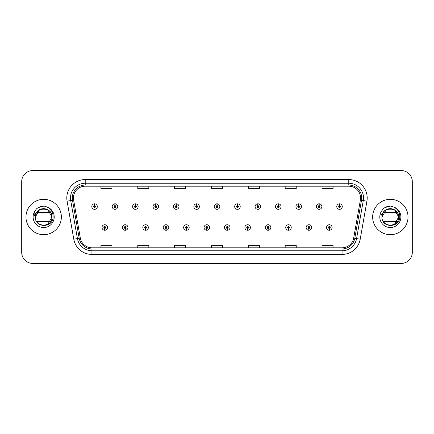 <?xml version="1.0" encoding="UTF-8"?>
<svg xmlns="http://www.w3.org/2000/svg" width="434" height="434" viewBox="0 0 434 434"><rect width="100%" height="100%" fill="white"/><g stroke="black" fill="none" stroke-linecap="round" stroke-linejoin="round"><path stroke-width="0.65" d="M125.133 228.42L125.052 230.264A2.761 2.761 0 0 0 125.29 230.264L125.214 228.42A0.922 0.922 0 0 0 126.093 227.503A0.922 0.922 0 0 0 125.171 226.581A0.922 0.922 0 0 0 124.249 227.503A0.922 0.922 0 0 0 125.133 228.42L125.155 227.872A0.369 0.369 0 0 1 124.802 227.503A0.369 0.369 0 0 1 125.171 227.134A0.369 0.369 0 0 1 125.54 227.503A0.369 0.369 0 0 1 125.187 227.872L125.214 228.42M145.547 228.42L145.466 230.264A2.761 2.761 0 0 0 145.705 230.264L145.629 228.42A0.922 0.922 0 0 0 146.508 227.503A0.922 0.922 0 0 0 145.585 226.581A0.922 0.922 0 0 0 144.663 227.503A0.922 0.922 0 0 0 145.547 228.42L145.569 227.872A0.369 0.369 0 0 1 145.216 227.503A0.369 0.369 0 0 1 145.585 227.134A0.369 0.369 0 0 1 145.954 227.503A0.369 0.369 0 0 1 145.602 227.872L145.629 228.42M165.962 228.42L165.88 230.264A2.761 2.761 0 0 0 166.119 230.264L166.043 228.42A0.922 0.922 0 0 0 166.922 227.503A0.922 0.922 0 0 0 166 226.581A0.922 0.922 0 0 0 165.077 227.503A0.922 0.922 0 0 0 165.962 228.42L165.983 227.872A0.369 0.369 0 0 1 165.631 227.503A0.369 0.369 0 0 1 166 227.134A0.369 0.369 0 0 1 166.368 227.503A0.369 0.369 0 0 1 166.016 227.872L166.043 228.42M186.376 228.42L186.294 230.264A2.761 2.761 0 0 0 186.533 230.264L186.457 228.42A0.922 0.922 0 0 0 187.336 227.503A0.922 0.922 0 0 0 186.414 226.581A0.922 0.922 0 0 0 185.492 227.503A0.922 0.922 0 0 0 186.376 228.42L186.398 227.872A0.369 0.369 0 0 1 186.045 227.503A0.369 0.369 0 0 1 186.414 227.134A0.369 0.369 0 0 1 186.783 227.503A0.369 0.369 0 0 1 186.43 227.872L186.457 228.42M206.79 228.42L206.709 230.264A2.761 2.761 0 0 0 206.953 230.264L206.872 228.42A0.922 0.922 0 0 0 207.75 227.503A0.922 0.922 0 0 0 206.828 226.581A0.922 0.922 0 0 0 205.906 227.503A0.922 0.922 0 0 0 206.79 228.42L206.812 227.872A0.369 0.369 0 0 1 206.459 227.503A0.369 0.369 0 0 1 206.828 227.134A0.369 0.369 0 0 1 207.197 227.503A0.369 0.369 0 0 1 206.844 227.872L206.872 228.42M227.204 228.42L227.123 230.264A2.761 2.761 0 0 0 227.367 230.264L227.286 228.42A0.922 0.922 0 0 0 228.165 227.503A0.922 0.922 0 0 0 227.242 226.581A0.922 0.922 0 0 0 226.32 227.503A0.922 0.922 0 0 0 227.204 228.42L227.226 227.872A0.369 0.369 0 0 1 226.873 227.503A0.369 0.369 0 0 1 227.242 227.134A0.369 0.369 0 0 1 227.611 227.503A0.369 0.369 0 0 1 227.259 227.872L227.286 228.42M247.619 228.42L247.537 230.264A2.761 2.761 0 0 0 247.781 230.264L247.7 228.42A0.922 0.922 0 0 0 248.579 227.503A0.922 0.922 0 0 0 247.657 226.581A0.922 0.922 0 0 0 246.74 227.503A0.922 0.922 0 0 0 247.619 228.42L247.64 227.872A0.369 0.369 0 0 1 247.288 227.503A0.369 0.369 0 0 1 247.657 227.134A0.369 0.369 0 0 1 248.026 227.503A0.369 0.369 0 0 1 247.673 227.872L247.7 228.42M268.033 228.42L267.952 230.264A2.761 2.761 0 0 0 268.196 230.264L268.114 228.42A0.922 0.922 0 0 0 268.993 227.503A0.922 0.922 0 0 0 268.071 226.581A0.922 0.922 0 0 0 267.154 227.503A0.922 0.922 0 0 0 268.033 228.42L268.055 227.872A0.369 0.369 0 0 1 267.702 227.503A0.369 0.369 0 0 1 268.071 227.134A0.369 0.369 0 0 1 268.44 227.503A0.369 0.369 0 0 1 268.087 227.872L268.114 228.42M288.447 228.42L288.366 230.264A2.761 2.761 0 0 0 288.61 230.264L288.529 228.42A0.922 0.922 0 0 0 289.407 227.503A0.922 0.922 0 0 0 288.485 226.581A0.922 0.922 0 0 0 287.568 227.503A0.922 0.922 0 0 0 288.447 228.42L288.469 227.872A0.369 0.369 0 0 1 288.116 227.503A0.369 0.369 0 0 1 288.485 227.134A0.369 0.369 0 0 1 288.854 227.503A0.369 0.369 0 0 1 288.501 227.872L288.529 228.42M308.862 228.42L308.78 230.264A2.761 2.761 0 0 0 309.024 230.264L308.943 228.42A0.922 0.922 0 0 0 309.822 227.503A0.922 0.922 0 0 0 308.899 226.581A0.922 0.922 0 0 0 307.983 227.503A0.922 0.922 0 0 0 308.862 228.42L308.883 227.872A0.369 0.369 0 0 1 308.531 227.503A0.369 0.369 0 0 1 308.899 227.134A0.369 0.369 0 0 1 309.268 227.503A0.369 0.369 0 0 1 308.916 227.872L308.943 228.42M329.276 228.42L329.194 230.264A2.761 2.761 0 0 0 329.439 230.264L329.357 228.42A0.922 0.922 0 0 0 330.236 227.503A0.922 0.922 0 0 0 329.314 226.581A0.922 0.922 0 0 0 328.397 227.503A0.922 0.922 0 0 0 329.276 228.42L329.298 227.872A0.369 0.369 0 0 1 328.945 227.503A0.369 0.369 0 0 1 329.314 227.134A0.369 0.369 0 0 1 329.683 227.503A0.369 0.369 0 0 1 329.33 227.872L329.357 228.42M104.719 228.42L104.637 230.264A2.761 2.761 0 0 0 104.876 230.264L104.8 228.42A0.922 0.922 0 0 0 105.679 227.503A0.922 0.922 0 0 0 104.757 226.581A0.922 0.922 0 0 0 103.835 227.503A0.922 0.922 0 0 0 104.719 228.42L104.74 227.872A0.369 0.369 0 0 1 104.388 227.503A0.369 0.369 0 0 1 104.757 227.134A0.369 0.369 0 0 1 105.126 227.503A0.369 0.369 0 0 1 104.773 227.872L104.8 228.42M115.005 205.651L115.086 203.812A2.761 2.761 0 0 0 114.842 203.812L114.923 205.651A0.922 0.922 0 0 0 114.044 206.573A0.922 0.922 0 0 0 114.967 207.495A0.922 0.922 0 0 0 115.889 206.573A0.922 0.922 0 0 0 115.005 205.651L114.983 206.204A0.369 0.369 0 0 1 115.335 206.573A0.369 0.369 0 0 1 114.967 206.942A0.369 0.369 0 0 1 114.598 206.573A0.369 0.369 0 0 1 114.95 206.204L114.923 205.651M135.419 205.651L135.5 203.812A2.761 2.761 0 0 0 135.256 203.812L135.337 205.651A0.922 0.922 0 0 0 134.459 206.573A0.922 0.922 0 0 0 135.381 207.495A0.922 0.922 0 0 0 136.303 206.573A0.922 0.922 0 0 0 135.419 205.651L135.397 206.204A0.369 0.369 0 0 1 135.75 206.573A0.369 0.369 0 0 1 135.381 206.942A0.369 0.369 0 0 1 135.012 206.573A0.369 0.369 0 0 1 135.365 206.204L135.337 205.651M155.833 205.651L155.914 203.812A2.761 2.761 0 0 0 155.676 203.812L155.752 205.651A0.922 0.922 0 0 0 154.873 206.573A0.922 0.922 0 0 0 155.795 207.495A0.922 0.922 0 0 0 156.717 206.573A0.922 0.922 0 0 0 155.833 205.651L155.811 206.204A0.369 0.369 0 0 1 156.164 206.573A0.369 0.369 0 0 1 155.795 206.942A0.369 0.369 0 0 1 155.426 206.573A0.369 0.369 0 0 1 155.779 206.204L155.752 205.651M176.247 205.651L176.329 203.812A2.761 2.761 0 0 0 176.09 203.812L176.166 205.651A0.922 0.922 0 0 0 175.287 206.573A0.922 0.922 0 0 0 176.209 207.495A0.922 0.922 0 0 0 177.132 206.573A0.922 0.922 0 0 0 176.247 205.651L176.226 206.204A0.369 0.369 0 0 1 176.578 206.573A0.369 0.369 0 0 1 176.209 206.942A0.369 0.369 0 0 1 175.841 206.573A0.369 0.369 0 0 1 176.193 206.204L176.166 205.651M196.662 205.651L196.743 203.812A2.761 2.761 0 0 0 196.504 203.812L196.58 205.651A0.922 0.922 0 0 0 195.701 206.573A0.922 0.922 0 0 0 196.624 207.495A0.922 0.922 0 0 0 197.546 206.573A0.922 0.922 0 0 0 196.662 205.651L196.64 206.204A0.369 0.369 0 0 1 196.993 206.573A0.369 0.369 0 0 1 196.624 206.942A0.369 0.369 0 0 1 196.255 206.573A0.369 0.369 0 0 1 196.607 206.204L196.58 205.651M217.076 205.651L217.157 203.812A2.761 2.761 0 0 0 216.919 203.812L216.995 205.651A0.922 0.922 0 0 0 216.116 206.573A0.922 0.922 0 0 0 217.038 207.495A0.922 0.922 0 0 0 217.96 206.573A0.922 0.922 0 0 0 217.076 205.651L217.054 206.204A0.369 0.369 0 0 1 217.407 206.573A0.369 0.369 0 0 1 217.038 206.942A0.369 0.369 0 0 1 216.669 206.573A0.369 0.369 0 0 1 217.022 206.204L216.995 205.651M237.49 205.651L237.572 203.812A2.761 2.761 0 0 0 237.333 203.812L237.409 205.651A0.922 0.922 0 0 0 236.53 206.573A0.922 0.922 0 0 0 237.452 207.495A0.922 0.922 0 0 0 238.374 206.573A0.922 0.922 0 0 0 237.49 205.651L237.469 206.204A0.369 0.369 0 0 1 237.821 206.573A0.369 0.369 0 0 1 237.452 206.942A0.369 0.369 0 0 1 237.083 206.573A0.369 0.369 0 0 1 237.436 206.204L237.409 205.651M257.904 205.651L257.986 203.812A2.761 2.761 0 0 0 257.747 203.812L257.823 205.651A0.922 0.922 0 0 0 256.944 206.573A0.922 0.922 0 0 0 257.867 207.495A0.922 0.922 0 0 0 258.789 206.573A0.922 0.922 0 0 0 257.904 205.651L257.883 206.204A0.369 0.369 0 0 1 258.235 206.573A0.369 0.369 0 0 1 257.867 206.942A0.369 0.369 0 0 1 257.498 206.573A0.369 0.369 0 0 1 257.85 206.204L257.823 205.651M278.319 205.651L278.4 203.812A2.761 2.761 0 0 0 278.161 203.812L278.237 205.651A0.922 0.922 0 0 0 277.359 206.573A0.922 0.922 0 0 0 278.281 207.495A0.922 0.922 0 0 0 279.203 206.573A0.922 0.922 0 0 0 278.319 205.651L278.297 206.204A0.369 0.369 0 0 1 278.65 206.573A0.369 0.369 0 0 1 278.281 206.942A0.369 0.369 0 0 1 277.912 206.573A0.369 0.369 0 0 1 278.265 206.204L278.237 205.651M298.733 205.651L298.814 203.812A2.761 2.761 0 0 0 298.576 203.812L298.652 205.651A0.922 0.922 0 0 0 297.773 206.573A0.922 0.922 0 0 0 298.695 207.495A0.922 0.922 0 0 0 299.617 206.573A0.922 0.922 0 0 0 298.733 205.651L298.711 206.204A0.369 0.369 0 0 1 299.064 206.573A0.369 0.369 0 0 1 298.695 206.942A0.369 0.369 0 0 1 298.326 206.573A0.369 0.369 0 0 1 298.679 206.204L298.652 205.651M319.147 205.651L319.229 203.812A2.761 2.761 0 0 0 318.99 203.812L319.066 205.651A0.922 0.922 0 0 0 318.187 206.573A0.922 0.922 0 0 0 319.109 207.495A0.922 0.922 0 0 0 320.032 206.573A0.922 0.922 0 0 0 319.147 205.651L319.126 206.204A0.369 0.369 0 0 1 319.478 206.573A0.369 0.369 0 0 1 319.109 206.942A0.369 0.369 0 0 1 318.74 206.573A0.369 0.369 0 0 1 319.093 206.204L319.066 205.651M339.562 205.651L339.643 203.812A2.761 2.761 0 0 0 339.404 203.812L339.48 205.651A0.922 0.922 0 0 0 338.601 206.573A0.922 0.922 0 0 0 339.524 207.495A0.922 0.922 0 0 0 340.446 206.573A0.922 0.922 0 0 0 339.562 205.651L339.54 206.204A0.369 0.369 0 0 1 339.893 206.573A0.369 0.369 0 0 1 339.524 206.942A0.369 0.369 0 0 1 339.155 206.573A0.369 0.369 0 0 1 339.507 206.204L339.48 205.651M94.59 205.651L94.672 203.812A2.761 2.761 0 0 0 94.428 203.812L94.509 205.651A0.922 0.922 0 0 0 93.63 206.573A0.922 0.922 0 0 0 94.552 207.495A0.922 0.922 0 0 0 95.469 206.573A0.922 0.922 0 0 0 94.59 205.651L94.569 206.204A0.369 0.369 0 0 1 94.921 206.573A0.369 0.369 0 0 1 94.552 206.942A0.369 0.369 0 0 1 94.183 206.573A0.369 0.369 0 0 1 94.536 206.204L94.509 205.651M25.975 217A17.686 17.686 0 0 0 43.66 234.685A17.686 17.686 0 0 0 61.351 217A17.686 17.686 0 0 0 43.66 199.314A17.686 17.686 0 0 0 25.975 217A17.686 17.686 0 0 0 43.66 234.685A17.686 17.686 0 0 0 61.351 217A17.686 17.686 0 0 0 43.66 199.314A17.686 17.686 0 0 0 25.975 217M372.649 217A17.686 17.686 0 0 0 390.34 234.685A17.686 17.686 0 0 0 408.025 217A17.686 17.686 0 0 0 390.34 199.314A17.686 17.686 0 0 0 372.649 217A17.686 17.686 0 0 0 390.34 234.685A17.686 17.686 0 0 0 408.025 217A17.686 17.686 0 0 0 390.34 199.314A17.686 17.686 0 0 0 372.649 217M73.438 197.985A11.794 11.794 0 0 1 85.227 186.197L348.773 186.197A11.794 11.794 0 0 1 360.383 200.036L353.677 238.06A11.794 11.794 0 0 1 342.068 247.803L91.932 247.803A11.794 11.794 0 0 1 80.323 238.06L73.617 200.036A11.794 11.794 0 0 1 73.438 197.985M72.294 197.985A12.933 12.933 0 0 0 72.489 200.231L79.194 238.261A12.933 12.933 0 0 0 91.932 248.948L342.068 248.948A12.933 12.933 0 0 0 354.806 238.261L361.511 200.231A12.933 12.933 0 0 0 348.773 185.052L85.227 185.052A12.933 12.933 0 0 0 72.294 197.985M67.086 201.186A18.423 18.423 0 0 1 85.227 179.562L348.773 179.562A18.423 18.423 0 0 1 366.914 201.186L360.209 239.215A18.423 18.423 0 0 1 342.068 254.438L91.932 254.438A18.423 18.423 0 0 1 73.791 239.215L67.086 201.186L70.709 200.546A14.74 14.74 0 0 1 85.227 183.246L348.773 183.246A14.74 14.74 0 0 1 363.291 200.546L356.58 238.575A14.74 14.74 0 0 1 342.068 250.754L91.932 250.754A14.74 14.74 0 0 1 77.42 238.575L70.709 200.546A14.74 14.74 0 0 1 70.487 197.985M412.3 181.624A11.056 11.056 0 0 0 401.244 170.573L32.756 170.573A11.056 11.056 0 0 0 21.7 181.624L21.7 252.376A11.056 11.056 0 0 0 32.756 263.427L401.244 263.427A11.056 11.056 0 0 0 412.3 252.376L412.3 181.624L412.3 252.376M354.806 238.261L356.58 238.575L363.291 200.546L366.914 201.186M211.472 186.197L211.472 188.692L222.528 188.692L222.528 186.197M174.625 186.197L174.625 188.692L185.676 188.692L185.676 186.197M137.773 186.197L137.773 188.692L148.829 188.692L148.829 186.197M100.927 186.197L100.927 188.692L111.983 188.692L111.983 186.197M248.324 186.197L248.324 188.692L259.375 188.692L259.375 186.197M285.171 186.197L285.171 188.692L296.227 188.692L296.227 186.197M322.017 186.197L322.017 188.692L333.073 188.692L333.073 186.197M222.528 247.803L222.528 245.308L211.472 245.308L211.472 247.803M185.676 247.803L185.676 245.308L174.625 245.308L174.625 247.803M148.829 247.803L148.829 245.308L137.773 245.308L137.773 247.803M111.983 247.803L111.983 245.308L100.927 245.308L100.927 247.803M259.375 247.803L259.375 245.308L248.324 245.308L248.324 247.803M296.227 247.803L296.227 245.308L285.171 245.308L285.171 247.803M333.073 247.803L333.073 245.308L322.017 245.308L322.017 247.803M21.7 181.624L21.7 252.376M401.244 170.573L32.756 170.573M32.756 263.427L401.244 263.427M97.314 206.573A2.761 2.761 0 0 0 94.672 203.812A2.761 2.761 0 0 1 97.314 206.573A2.761 2.761 0 0 1 94.552 209.334A2.761 2.761 0 0 1 91.786 206.573A2.761 2.761 0 0 1 94.428 203.812M101.995 227.503A2.761 2.761 0 0 0 104.637 230.264A2.761 2.761 0 0 1 101.995 227.503A2.761 2.761 0 0 1 104.757 224.736A2.761 2.761 0 0 1 107.523 227.503A2.761 2.761 0 0 1 104.876 230.264M117.728 206.573A2.761 2.761 0 0 0 115.086 203.812A2.761 2.761 0 0 1 117.728 206.573A2.761 2.761 0 0 1 114.967 209.334A2.761 2.761 0 0 1 112.2 206.573A2.761 2.761 0 0 1 114.842 203.812M138.142 206.573A2.761 2.761 0 0 0 135.5 203.812A2.761 2.761 0 0 1 138.142 206.573A2.761 2.761 0 0 1 135.381 209.334A2.761 2.761 0 0 1 132.614 206.573A2.761 2.761 0 0 1 135.256 203.812M158.556 206.573A2.761 2.761 0 0 0 155.914 203.812A2.761 2.761 0 0 1 158.556 206.573A2.761 2.761 0 0 1 155.795 209.334A2.761 2.761 0 0 1 153.028 206.573A2.761 2.761 0 0 1 155.676 203.812M178.971 206.573A2.761 2.761 0 0 0 176.329 203.812A2.761 2.761 0 0 1 178.971 206.573A2.761 2.761 0 0 1 176.209 209.334A2.761 2.761 0 0 1 173.443 206.573A2.761 2.761 0 0 1 176.09 203.812L176.15 205.282M122.41 227.503A2.761 2.761 0 0 0 125.052 230.264A2.761 2.761 0 0 1 122.41 227.503A2.761 2.761 0 0 1 125.171 224.736A2.761 2.761 0 0 1 127.938 227.503A2.761 2.761 0 0 1 125.29 230.264M142.824 227.503A2.761 2.761 0 0 0 145.466 230.264A2.761 2.761 0 0 1 142.824 227.503A2.761 2.761 0 0 1 145.585 224.736A2.761 2.761 0 0 1 148.352 227.503A2.761 2.761 0 0 1 145.705 230.264M163.238 227.503A2.761 2.761 0 0 0 165.88 230.264A2.761 2.761 0 0 1 163.238 227.503A2.761 2.761 0 0 1 166 224.736A2.761 2.761 0 0 1 168.766 227.503A2.761 2.761 0 0 1 166.119 230.264M50.604 212.394L36.722 212.394A8.333 8.333 0 0 1 46.026 209.009A8.333 8.333 0 0 0 35.718 214.494A8.333 8.333 0 0 1 46.026 209.009C49.742 210.338 51.733 212.996 51.993 217L47.827 209.785L46.026 209.009L47.827 209.785L51.993 217L47.827 209.785L46.026 209.009L47.827 209.785L51.993 217L47.827 224.215L51.993 217C52.503 227.747 34.823 227.747 35.333 217C34.823 206.253 52.503 206.253 51.993 217C52.503 227.747 34.823 227.747 35.333 217L35.718 214.494L35.322 217C34.866 228.317 53.165 228.11 53.105 217C53.138 212.405 51.087 209.069 46.953 206.985L44.463 206.166C41.458 205.987 38.81 206.872 36.521 208.814L35.018 210.967C34.102 212.514 33.901 214.011 34.416 215.465L37.096 211.488C39.597 208.987 42.575 208.163 46.026 209.009L47.827 209.785L51.993 217C52.503 227.747 34.823 227.747 35.333 217C34.823 206.253 52.503 206.253 51.993 217C52.503 227.747 34.823 227.747 35.333 217C34.823 206.253 52.503 206.253 51.993 217C52.503 227.747 34.823 227.747 35.333 217C34.823 206.253 52.503 206.253 51.993 217C52.503 227.747 34.823 227.747 35.333 217L35.718 214.494L35.333 217C34.823 206.253 52.503 206.253 51.993 217C52.503 227.747 34.823 227.747 35.333 217C34.823 206.253 52.503 206.253 51.993 217C52.503 227.747 34.823 227.747 35.333 217C34.823 206.253 52.503 206.253 51.993 217C52.503 227.747 34.823 227.747 35.333 217C34.823 206.253 52.503 206.253 51.993 217C52.503 227.747 34.823 227.747 35.333 217C34.823 206.253 52.503 206.253 51.993 217C52.503 227.747 34.823 227.747 35.333 217L35.718 214.494L35.333 217C34.823 206.253 52.503 206.253 51.993 217C52.503 227.747 34.823 227.747 35.333 217L39.499 209.785L47.827 209.785M38.23 223.315L36.998 221.996M50.604 221.606L36.722 221.606M35.333 217C34.823 206.253 52.503 206.253 51.993 217M36.543 208.797L38.23 207.593L43.747 206.139L38.23 207.593L36.543 208.797L38.23 207.593L43.747 206.139L38.23 207.593L36.543 208.797L38.23 207.593L43.747 206.139L38.23 207.593L36.543 208.797L38.23 207.593L43.747 206.139L38.23 207.593L36.543 208.797L38.23 207.593L43.747 206.139L38.23 207.593L36.543 208.797L38.23 207.593L43.747 206.139L38.23 207.593L36.543 208.797L38.23 207.593L43.747 206.139L38.23 207.593L36.543 208.797L38.23 207.593L43.747 206.139L38.23 207.593L36.543 208.797L38.23 207.593L43.747 206.139M392.699 209.009A8.333 8.333 0 0 0 382.392 214.494A8.333 8.333 0 0 1 392.699 209.009C396.421 210.338 398.407 212.996 398.667 217C399.177 206.253 381.497 206.253 382.007 217L382.392 214.494L382.007 217L382.392 214.494L381.996 217L386.173 209.785L394.501 209.785L392.699 209.009L394.501 209.785L398.667 217C399.177 227.747 381.497 227.747 382.007 217C381.54 228.317 399.844 228.11 399.779 217C399.817 212.405 397.766 209.069 393.627 206.985L391.142 206.166C388.137 205.987 385.49 206.872 383.195 208.814L381.692 210.967C380.775 212.514 380.575 214.011 381.09 215.465L383.775 211.488C386.276 208.987 389.249 208.163 392.699 209.009L394.501 209.785L398.667 217L394.501 224.215L398.667 217C399.177 227.747 381.497 227.747 382.007 217C381.497 206.253 399.177 206.253 398.667 217C399.177 227.747 381.497 227.747 382.007 217C381.497 206.253 399.177 206.253 398.667 217C399.177 227.747 381.497 227.747 382.007 217C381.497 206.253 399.177 206.253 398.667 217C399.177 227.747 381.497 227.747 382.007 217C381.497 206.253 399.177 206.253 398.667 217C399.177 227.747 381.497 227.747 382.007 217C381.497 206.253 399.177 206.253 398.667 217C399.177 227.747 381.497 227.747 382.007 217C381.497 206.253 399.177 206.253 398.667 217C399.177 227.747 381.497 227.747 382.007 217C381.497 206.253 399.177 206.253 398.667 217C399.177 227.747 381.497 227.747 382.007 217C381.497 206.253 399.177 206.253 398.667 217C399.177 227.747 381.497 227.747 382.007 217L386.173 209.785L394.501 209.785L386.173 209.785L382.007 217C381.497 206.253 399.177 206.253 398.667 217C399.177 227.747 381.497 227.747 382.007 217C381.497 206.253 399.177 206.253 398.667 217L394.501 224.215M384.904 223.315L383.672 221.996M383.396 212.394L397.278 212.394M397.278 221.606L383.396 221.606M383.217 208.797L384.904 207.593L390.421 206.139L384.904 207.593L383.217 208.797L384.904 207.593L390.421 206.139L384.904 207.593L383.217 208.797L384.904 207.593L390.421 206.139L384.904 207.593L383.217 208.797L384.904 207.593L390.421 206.139L384.904 207.593L383.217 208.797L384.904 207.593L390.421 206.139L384.904 207.593L383.217 208.797L384.904 207.593L390.421 206.139L384.904 207.593L383.217 208.797L384.904 207.593L390.421 206.139L384.904 207.593L383.217 208.797L384.904 207.593L390.421 206.139L384.904 207.593L383.217 208.797L384.904 207.593L390.421 206.139M199.385 206.573A2.761 2.761 0 0 0 196.743 203.812A2.761 2.761 0 0 1 199.385 206.573A2.761 2.761 0 0 1 196.624 209.334A2.761 2.761 0 0 1 193.857 206.573A2.761 2.761 0 0 1 196.504 203.812L196.564 205.282M219.799 206.573A2.761 2.761 0 0 0 217.157 203.812A2.761 2.761 0 0 1 219.799 206.573A2.761 2.761 0 0 1 217.038 209.334A2.761 2.761 0 0 1 214.271 206.573A2.761 2.761 0 0 1 216.919 203.812L216.978 205.282M240.214 206.573A2.761 2.761 0 0 0 237.572 203.812A2.761 2.761 0 0 1 240.214 206.573A2.761 2.761 0 0 1 237.452 209.334A2.761 2.761 0 0 1 234.685 206.573A2.761 2.761 0 0 1 237.333 203.812L237.393 205.282M183.653 227.503A2.761 2.761 0 0 0 186.294 230.264A2.761 2.761 0 0 1 183.653 227.503A2.761 2.761 0 0 1 186.414 224.736A2.761 2.761 0 0 1 189.181 227.503A2.761 2.761 0 0 1 186.533 230.264M204.067 227.503A2.761 2.761 0 0 0 206.709 230.264A2.761 2.761 0 0 1 204.067 227.503A2.761 2.761 0 0 1 206.828 224.736A2.761 2.761 0 0 1 209.595 227.503A2.761 2.761 0 0 1 206.953 230.264M224.481 227.503A2.761 2.761 0 0 0 227.123 230.264A2.761 2.761 0 0 1 224.481 227.503A2.761 2.761 0 0 1 227.242 224.736A2.761 2.761 0 0 1 230.009 227.503A2.761 2.761 0 0 1 227.367 230.264M260.628 206.573A2.761 2.761 0 0 0 257.986 203.812A2.761 2.761 0 0 1 260.628 206.573A2.761 2.761 0 0 1 257.867 209.334A2.761 2.761 0 0 1 255.1 206.573A2.761 2.761 0 0 1 257.747 203.812L257.807 205.282M281.042 206.573A2.761 2.761 0 0 0 278.4 203.812A2.761 2.761 0 0 1 281.042 206.573A2.761 2.761 0 0 1 278.281 209.334A2.761 2.761 0 0 1 275.514 206.573A2.761 2.761 0 0 1 278.161 203.812L278.221 205.282M301.456 206.573A2.761 2.761 0 0 0 298.814 203.812A2.761 2.761 0 0 1 301.456 206.573A2.761 2.761 0 0 1 298.695 209.334A2.761 2.761 0 0 1 295.928 206.573A2.761 2.761 0 0 1 298.576 203.812M321.871 206.573A2.761 2.761 0 0 0 319.229 203.812A2.761 2.761 0 0 1 321.871 206.573A2.761 2.761 0 0 1 319.109 209.334A2.761 2.761 0 0 1 316.343 206.573A2.761 2.761 0 0 1 318.99 203.812M342.285 206.573A2.761 2.761 0 0 0 339.643 203.812A2.761 2.761 0 0 1 342.285 206.573A2.761 2.761 0 0 1 339.524 209.334A2.761 2.761 0 0 1 336.757 206.573A2.761 2.761 0 0 1 339.404 203.812M244.895 227.503A2.761 2.761 0 0 0 247.537 230.264A2.761 2.761 0 0 1 244.895 227.503A2.761 2.761 0 0 1 247.657 224.736A2.761 2.761 0 0 1 250.423 227.503A2.761 2.761 0 0 1 247.781 230.264M265.31 227.503A2.761 2.761 0 0 0 267.952 230.264A2.761 2.761 0 0 1 265.31 227.503A2.761 2.761 0 0 1 268.071 224.736A2.761 2.761 0 0 1 270.838 227.503A2.761 2.761 0 0 1 268.196 230.264M285.724 227.503A2.761 2.761 0 0 0 288.366 230.264A2.761 2.761 0 0 1 285.724 227.503A2.761 2.761 0 0 1 288.485 224.736A2.761 2.761 0 0 1 291.252 227.503A2.761 2.761 0 0 1 288.61 230.264M306.138 227.503A2.761 2.761 0 0 0 308.78 230.264A2.761 2.761 0 0 1 306.138 227.503A2.761 2.761 0 0 1 308.899 224.736A2.761 2.761 0 0 1 311.666 227.503A2.761 2.761 0 0 1 309.024 230.264M326.552 227.503A2.761 2.761 0 0 0 329.194 230.264A2.761 2.761 0 0 1 326.552 227.503A2.761 2.761 0 0 1 329.314 224.736A2.761 2.761 0 0 1 332.081 227.503A2.761 2.761 0 0 1 329.439 230.264M348.773 179.562L348.773 185.052M70.709 200.546L72.489 200.231M91.932 254.438L91.932 248.948M342.068 248.948L342.068 254.438M73.791 239.215L79.194 238.261M361.511 200.231L363.291 200.546M85.227 179.562L85.227 185.052M356.58 238.575L360.209 239.215M35.018 210.967A10.541 10.541 0 0 0 43.66 227.541A10.541 10.541 0 0 0 46.953 206.985M381.692 210.967A10.541 10.541 0 0 0 390.34 227.541A10.541 10.541 0 0 0 393.627 206.985"/></g></svg>
